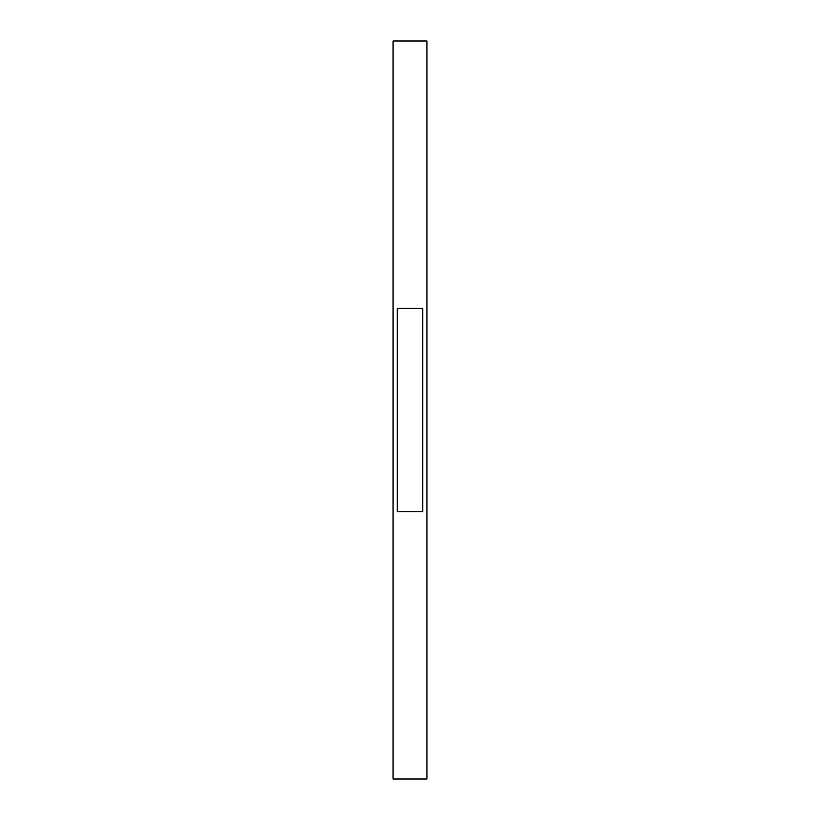 <?xml version="1.0" encoding="UTF-8"?>
<svg xmlns="http://www.w3.org/2000/svg" width="820" height="820" viewBox="0 0 820 820"><rect width="100%" height="100%" fill="white"/><g stroke="black" fill="none" stroke-linecap="round" stroke-linejoin="round"><path stroke-width="1.23" d="M426.953 410L426.953 779L393.046 779L393.046 41L426.953 41L426.953 410M397.28 308.258L422.72 308.258L422.72 511.741L397.28 511.741L397.28 308.258"/></g></svg>
